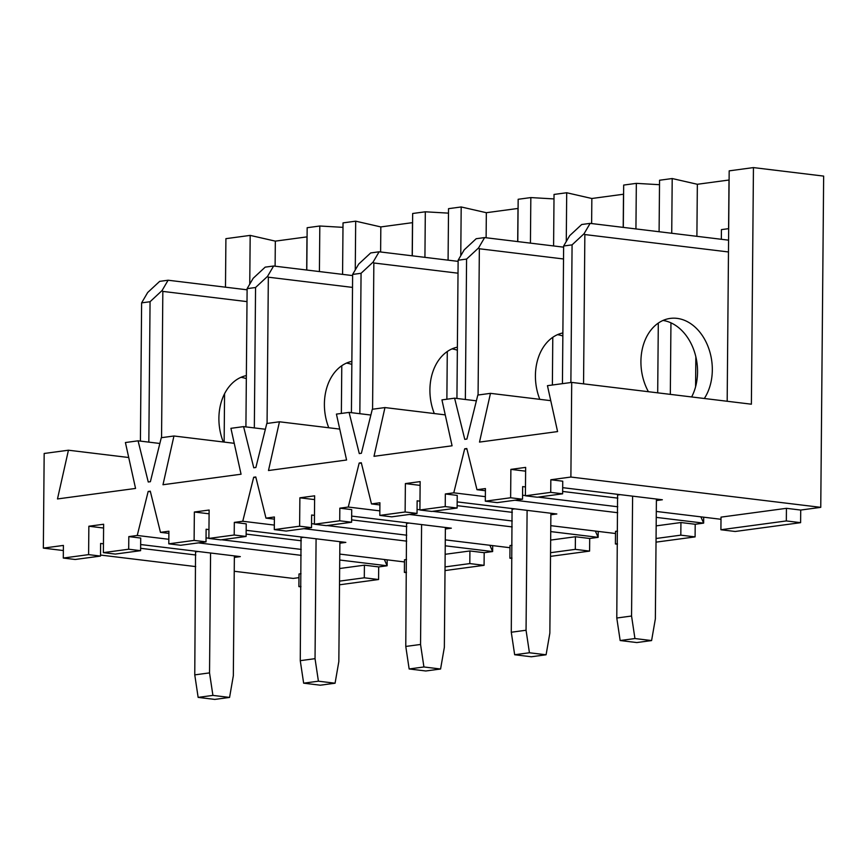 <?xml version="1.0" encoding="UTF-8"?>
<svg xmlns="http://www.w3.org/2000/svg" width="867" height="867" viewBox="0 0 867 867"><rect width="100%" height="100%" fill="white"/><g stroke="black" fill="none" stroke-linecap="round" stroke-linejoin="round"><path stroke-width="1.3" d="M208.958 529.585L206.118 529.238L206.01 541.853L194.11 540.412L194.36 512.018L209.131 510.034L208.882 538.429L234.209 535.015L234.318 522.389L242.76 521.262L253.684 477.251L255.787 476.958L265.974 518.13L274.405 516.992L274.297 529.607L286.197 531.059L311.524 527.645L299.624 526.204L299.874 497.81L314.645 495.816L314.396 524.21L339.712 520.796L339.821 508.181L348.263 507.043L359.187 463.032L361.301 462.75L371.477 503.911L379.919 502.773L379.811 515.399L391.711 516.84L417.027 513.427L405.127 511.985L405.377 483.591L420.148 481.608L419.899 509.991L445.226 506.588L445.335 493.962L453.777 492.824L464.69 448.813L466.804 448.532L476.98 489.703L485.422 488.565L485.314 501.18L497.214 502.622L522.53 499.219L510.63 497.766L485.314 501.18M510.63 497.766L510.88 469.383L525.651 467.389L525.402 495.783L550.729 492.369L550.838 479.754L570.887 477.045L820.756 507.347L823.65 176.099L753.445 167.591L729.18 170.853L727.175 401.258M753.445 167.591L751.386 404.195L571.711 382.412L570.887 477.045M571.711 382.412L547.445 385.674L557.579 431.582L479.505 442.094L490.473 393.347L477.815 395.059L466.89 439.07L464.777 439.352L454.601 398.181L441.942 399.893L452.075 445.79L374.002 456.313L384.959 407.566L372.301 409.267L361.376 453.278L359.274 453.571L349.087 412.399L336.429 414.101L346.572 460.009L268.488 470.521L279.456 421.785L266.798 423.486L255.873 467.497L253.76 467.779L243.584 426.618L230.925 428.32L241.059 474.216L162.985 484.74L173.953 435.993L161.284 437.705L150.37 481.716L148.257 481.998L138.081 440.826L125.412 442.538L135.555 488.435L57.482 498.948L68.439 450.211L44.174 453.474L43.35 548.117L63.399 545.419L63.291 558.045L88.607 554.631L88.857 526.236L103.628 524.242L103.379 552.637L128.695 549.223L128.815 536.608L137.246 535.47L148.17 491.459L150.284 491.177L160.46 532.349L168.902 531.211L168.794 543.826L180.694 545.267L206.01 541.853M194.11 540.412L168.794 543.826M299.624 526.204L274.297 529.607M405.127 511.985L379.811 515.399M306.69 270.027L306.972 236.875L275.327 241.134L250.184 235.39L225.908 238.663L225.485 287.183M342.985 227.349L319.815 226.005L307.156 227.718L306.788 270.038M412.193 255.808L412.486 222.656L380.83 226.926L355.687 221.172L343.029 222.884L342.573 274.373M448.488 213.141L425.318 211.797L412.659 213.499L412.291 255.819M517.697 241.59L517.989 208.448L486.344 212.708L461.19 206.964L448.532 208.665L448.087 260.165M554.002 198.922L530.832 197.578L518.163 199.28L517.794 241.6M623.21 227.382L623.492 194.23L591.847 198.5L566.704 192.745L554.035 194.446L553.59 245.946M659.505 184.704L636.335 183.36L623.676 185.072L623.308 227.392M728.583 228.66L729.006 180.022L697.35 184.281L672.207 178.537L659.549 180.238L659.093 231.727M720.911 529.748L735.183 531.482L800.599 522.671L800.718 510.056L786.434 508.322L721.019 517.133L720.911 529.748L786.326 520.937L786.434 508.322M476.98 489.703L485.401 490.722M522.573 495.23L525.413 495.577M538.125 497.116L617.759 506.772M656.297 511.443L720.997 519.29M800.718 510.056L820.756 507.347M525.402 495.783L537.302 497.225L562.629 493.811L562.737 481.196L550.838 479.754M562.683 487.666L662.355 499.76L656.395 500.562M617.835 498.135L562.65 491.448M525.489 486.94L522.649 486.593L522.53 499.219M453.777 492.824L485.357 496.661M514.911 500.237L617.705 512.711M656.243 517.382L703.646 523.126L700.872 516.851M464.69 448.813L466.945 449.095M445.335 493.962L457.234 495.404L457.115 508.029L445.226 506.588M457.169 501.885L556.842 513.968L550.881 514.77M512.332 512.354L457.137 505.656M419.975 501.159L417.135 500.812L417.027 513.427M371.477 503.911L379.898 504.941M417.06 509.438L419.899 509.785M432.611 511.324L512.256 520.991M550.783 525.662L615.494 533.508M617.434 543.696L615.407 543.967L615.516 531.352L617.542 531.07M656.167 525.868L680.931 522.53L695.204 524.264L703.646 523.126L703.701 517.198M419.899 509.991L431.799 511.443L457.115 508.029M314.613 499.598L299.874 497.81M314.472 515.366L311.632 515.02L311.524 527.645M406.818 526.562L351.634 519.875M562.629 493.811L550.729 492.369M234.318 522.389L246.217 523.841L246.109 536.456L220.782 539.87L208.882 538.429M246.163 530.311L345.835 542.395L339.864 543.197M301.315 540.78L246.13 534.094M160.46 532.349L168.881 533.368M206.053 537.876L208.893 538.212M221.594 539.762L301.239 549.418M339.777 554.089L404.477 561.935M406.417 572.643L404.39 572.393L404.499 559.779L406.536 559.497M445.15 554.295L469.914 550.968L484.187 552.691L492.629 551.553L489.855 545.278M242.76 521.262L274.34 525.088M303.894 528.675L406.699 541.138M445.226 545.809L492.629 551.553L492.684 545.625M424.928 257.347L425.318 211.797M209.099 513.806L194.36 512.018M43.35 548.117L63.356 550.545M100.518 555.053L195.704 566.595M234.242 571.266L293.219 578.419L298.963 577.65M300.914 586.851L298.887 586.612L298.996 573.987L301.022 573.716M339.647 568.514L364.411 565.176L378.684 566.91L387.126 565.772L384.341 559.497M137.246 535.47L168.837 539.296M198.391 542.883L301.185 555.346M339.723 560.028L387.126 565.772L387.181 559.833M128.815 536.608L140.714 538.049L140.595 550.675L128.695 549.223M140.649 544.53L240.322 556.614L234.361 557.416M195.812 554.999L140.617 548.302M103.455 543.793L100.615 543.457L100.507 556.072L88.607 554.631M103.596 528.025L88.857 526.236M63.291 558.045L75.18 559.486L100.507 556.072M279.456 421.785L339.745 429.089M446.873 399.221L447.285 351.525M460.767 255.722L461.19 206.964M243.584 426.618L265.367 429.252M173.953 435.993L234.231 443.308M341.36 413.44L341.782 365.744M355.264 269.93L355.687 221.172M319.414 271.566L319.815 226.005M138.081 440.826L159.853 443.47M349.087 412.399L370.87 415.044M530.431 243.139L530.832 197.578M148.17 491.459L150.425 491.73M445.042 566.92L469.806 563.583L484.079 565.317L445.009 570.573M404.39 572.393L406.428 572.122M103.379 552.637L115.278 554.078L140.595 550.675M275.11 266.191L275.327 241.134M656.059 538.494L680.823 535.156L695.096 536.89L656.026 542.146M615.407 543.967L617.434 544.216M339.539 581.128L364.292 577.801L378.576 579.524L339.506 584.792M298.887 586.612L300.914 586.33M68.439 450.211L128.728 457.516M249.75 284.148L250.184 235.39M224.564 393.77L224.141 442.083M454.601 398.181L476.373 400.825M657.695 392.838L658.302 323.098M670.321 394.366L670.95 322.838M671.73 233.266L672.207 178.537M695.583 386.758L695.843 356.814M696.895 236.312L697.35 184.281M635.934 228.921L636.335 183.36M384.959 407.566L445.248 414.881M552.377 385.013L552.788 337.306M566.27 241.503L566.704 192.745M490.473 393.347L550.751 400.662M339.821 508.181L351.72 509.623L351.612 522.237L326.295 525.651L314.396 524.21M351.666 516.093L451.339 528.187L445.378 528.989M265.974 518.13L274.395 519.149M311.556 523.657L314.396 524.004M327.108 525.543L406.742 535.199M445.28 539.87L509.991 547.716M511.931 557.904L509.894 558.185L510.002 545.56L512.039 545.289M550.664 540.087L575.417 536.749L589.701 538.483L598.143 537.345L595.358 531.059M348.263 507.043L379.844 510.869M409.397 514.456L512.202 526.919M550.74 531.59L598.143 537.345L598.187 531.406M484.079 565.317L484.187 552.691M378.576 579.524L378.684 566.91M550.556 552.702L575.309 549.364L575.417 536.749M575.309 549.364L589.593 551.098L550.523 556.365M509.894 558.185L511.931 558.424M589.593 551.098L589.701 538.483M359.187 463.032L361.431 463.303M339.712 520.796L351.612 522.237M253.684 477.251L255.928 477.522M234.209 535.015L246.109 536.456M469.806 563.583L469.914 550.968M800.599 522.671L786.326 520.937M364.292 577.801L364.411 565.176M525.619 471.16L510.88 469.383M420.116 485.379L405.377 483.591M591.63 223.545L591.847 198.5M486.116 237.764L486.344 212.708M380.613 251.983L380.83 226.926M680.823 535.156L680.931 522.53M695.096 536.89L695.204 524.264M210.573 553.005L209.532 672.89L212.914 695.399L229.571 697.426L233.331 675.772L234.372 555.888M247.008 301.618L162.833 291.41L161.555 437.662M223.285 441.975A47.707 35.439 -97.7 0 1 246.358 375.584M195.552 551.184L194.761 674.873L198.142 697.393L214.799 699.409L229.571 697.426M240.983 377.318A47.707 35.439 -97.7 0 1 246.336 378.651M194.761 674.873L209.532 672.89M195.834 551.846L198.272 551.51M212.914 695.399L198.142 697.393M162.833 291.41L162.042 290.575L150.056 301.727L141.614 302.865L140.411 441.108M148.831 442.127L150.056 301.727M141.614 302.865L147.672 292.515L159.669 281.363L168.111 280.225L162.042 290.575M168.111 280.225L247.106 289.806M316.087 538.786L315.035 658.671L318.417 681.191L335.074 683.207L338.834 661.554L339.886 541.68M352.511 287.4L268.337 277.191L267.069 423.454M328.788 427.767A47.707 35.439 -97.7 0 1 351.872 361.366M301.055 536.966L300.264 660.665L303.645 683.174L320.302 685.201L335.074 683.207M346.497 363.1A47.707 35.439 -97.7 0 1 351.839 364.433M300.264 660.665L315.035 658.671M301.337 537.627L303.775 537.302M318.417 681.191L303.645 683.174M268.337 277.191L267.556 276.356L255.559 287.508L247.117 288.646L245.914 426.9M254.334 427.919L255.559 287.508M247.117 288.646L253.175 278.296L265.172 267.144L273.614 266.017L267.556 276.356M273.614 266.017L352.62 275.587M421.59 524.578L420.549 644.463L423.92 666.972L440.577 668.999L444.348 647.346L445.389 527.461M458.014 273.192L373.85 262.983L372.572 409.235M434.302 413.548A47.707 35.439 -97.7 0 1 457.375 347.158M406.558 522.758L405.778 646.446L409.148 668.966L425.805 670.982L440.577 668.999M452 348.881A47.707 35.439 -97.7 0 1 457.342 350.225M405.778 646.446L420.549 644.463M406.851 523.408L409.278 523.083M423.92 666.972L409.148 668.966M373.85 262.983L373.059 262.148L361.062 273.289L352.631 274.427L351.417 412.681M359.838 413.7L361.062 273.289M352.631 274.427L358.689 264.088L370.686 252.936L379.117 251.798L373.059 262.148M379.117 251.798L458.123 261.379M527.103 510.36L526.052 630.244L529.434 652.764L546.091 654.78L549.851 633.127L550.892 513.253M563.528 258.973L479.353 248.764L478.075 395.027M539.805 399.329A47.707 35.439 -97.7 0 1 562.878 332.939M512.072 508.539L511.281 632.238L514.662 654.748L531.319 656.774L546.091 654.78M557.503 334.673A47.707 35.439 -97.7 0 1 562.856 336.006M511.281 632.238L526.052 630.244M512.354 509.2L514.792 508.875M529.434 652.764L514.662 654.748M479.353 248.764L478.573 247.929L466.576 259.081L458.134 260.219L456.931 398.462M465.351 399.492L466.576 259.081M458.134 260.219L464.192 249.869L476.189 238.718L484.631 237.58L478.573 247.929M484.631 237.58L563.626 247.16M632.607 496.152L631.555 616.025L634.937 638.546L651.594 640.561L655.354 618.919L656.406 499.034M728.475 251.961L584.857 234.556L583.556 383.843M648.408 391.711A47.707 35.439 -97.7 0 1 670.256 318.406A47.707 35.439 -97.7 0 1 712.316 370.014A47.707 35.439 -97.7 0 1 704.329 398.484M617.575 494.32L616.784 618.019L620.165 640.54L636.822 642.555L651.594 640.561M721.344 239.281L721.42 229.625L728.681 228.65M663.017 320.454A47.707 35.439 -97.7 0 1 697.556 372.008A47.707 35.439 -97.7 0 1 691.638 396.945M616.784 618.019L631.555 616.025M617.868 494.981L620.295 494.656M634.937 638.546L620.165 640.54M584.857 234.556L584.076 233.722L572.079 244.862L563.637 246L562.434 383.658M570.876 382.52L572.079 244.862M563.637 246L569.695 235.651L581.692 224.51L590.134 223.372L584.076 233.722M590.134 223.372L728.573 240.159"/></g></svg>
